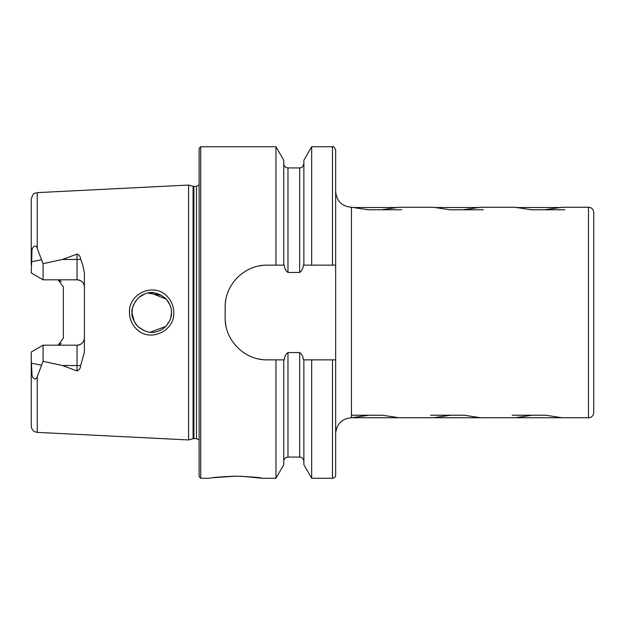 <?xml version="1.0" encoding="UTF-8"?>
<svg xmlns="http://www.w3.org/2000/svg" width="625" height="625" viewBox="0 0 625 625"><rect width="100%" height="100%" fill="white"/><g stroke="black" fill="none" stroke-linecap="round" stroke-linejoin="round"><path stroke-width="0.94" d="M167.336 296.578C171.516 301.008 173.656 306.32 173.766 312.5C174.727 331.859 148.734 342.875 135.953 328.477C131.75 324.023 129.594 318.695 129.477 312.5C128.484 293.062 154.711 282.133 167.336 296.578M171.398 310.68L171.477 312.5C171.75 308 169.844 303.367 165.75 298.594C158.102 292.5 151.133 290.977 144.852 294.016C136.883 295.93 130.805 308.297 132.016 312.5C131.445 316.203 133.367 320.852 137.789 326.445C145.016 332.211 151.75 333.805 157.977 331.227C166.75 328.672 172.25 318.289 171.477 312.5L171.055 316.594M80.586 259.164A7.367 2.523 0 0 1 77.031 259.477L77.031 279.812C81.578 280.312 84.031 282.773 84.398 287.18A7.367 7.367 0 0 0 77.031 279.812L43.086 279.812L43.086 263.664L62.445 259.477L77.031 254.078C79.242 254.891 80.422 256.586 80.586 259.164L82.609 264.656L84.398 272.883L84.398 352.117L80.586 365.836A7.367 2.523 0 0 0 77.031 365.523L77.031 370.922C79.242 370.109 80.422 368.414 80.586 365.836M381.508 209.773L399.062 207.258L433.258 207.258L449.227 209.672M450.812 415.227L433.258 417.742L399.062 417.742L383.094 415.328M463.07 209.773L480.617 207.258L514.82 207.258L530.789 209.672M532.367 415.227L514.82 417.742L480.617 417.742L464.648 415.328M369.25 415.227L351.438 417.742L351.438 207.258L367.664 209.672M516.547 417.742L562.18 417.742L546.211 415.328M562.18 417.742L588.484 417.742A5.266 5.266 0 0 0 593.75 412.477L593.75 212.523A5.266 5.266 0 0 0 588.484 207.258L588.484 417.742M544.625 209.773L562.18 207.258L588.484 207.258M235.938 476.148C251.93 476.852 260.695 477.555 262.25 478.25C260.688 477.555 251.922 476.852 235.938 476.148C219.961 476.852 211.195 477.555 209.633 478.25C211.203 477.555 219.969 476.852 235.938 476.148L213.102 477.734M166.422 325.695L169.773 320.516M132.352 308.859L132.016 312.5L132.969 318.555M150.32 332.18L165.688 326.469M171.141 316.156L170.336 319.125M144.312 330.781L137.789 326.445M137.305 325.945L135.398 323.555M134.32 321.758L132.023 313.164M188.578 312.5L188.578 185.055L193.086 186.266L193.086 438.734L188.578 439.945L188.578 312.5M199.109 312.5L199.109 148.328L200.688 146.75L200.688 478.25L199.109 476.672L199.109 312.5M311.672 265.141L303.359 265.141C303.195 268.281 301.961 270.719 299.664 272.453L287.977 272.453C285.688 270.742 284.453 268.305 284.281 265.141L267.25 265.141C244.602 264.703 224.695 284.555 225.148 307.234L225.148 317.766C224.711 340.359 244.508 360.297 267.25 359.859L284.281 359.859C284.453 356.703 285.688 354.266 287.977 352.547L299.664 352.547C301.953 354.266 303.188 356.703 303.359 359.859L335.656 359.859L335.656 265.141L311.672 265.141L311.672 146.75L332.492 146.75C333.023 145.852 334.07 146.906 335.656 149.906L335.656 187.891M275.969 265.141L275.969 146.75L200.688 146.75M84.398 337.82A7.367 7.367 0 0 1 77.031 345.188C81.578 344.688 84.031 342.227 84.398 337.82A7.367 7.367 0 0 1 77.031 345.188L43.086 345.188L43.086 361.336L62.445 365.523L77.031 370.922M61.25 281.727A7.367 7.367 0 0 0 58.07 279.812L63.352 286.875L63.352 338.125L58.07 345.188A7.367 7.367 0 0 0 61.25 343.273A7.367 7.367 0 0 1 58.07 345.188M43.086 279.812L31.25 272.977L31.969 251.266C31.578 247.125 36.023 243.602 37.25 248.398L43.086 263.664M37.25 376.602L37.25 432.367L34.711 431.695C34.984 431.906 31.68 430.609 31.25 426.055L31.25 360.352L31.969 373.758C31.586 377.867 36.016 381.398 37.25 376.602L43.086 361.336M43.086 345.188L31.25 352.023L31.25 360.352M31.25 352.023L31.25 368.125M31.25 264.648L31.25 198.945C32.703 194.711 33.859 192.836 34.711 193.305L37.25 192.633L188.578 185.055M335.656 265.141L335.656 149.906M303.867 265.141L303.867 160.258L311.672 146.75M283.773 265.141L283.773 160.258L275.969 146.75M332.492 359.859L332.492 478.25C334.414 478.062 335.469 477.008 335.656 475.094L335.656 359.859M332.492 478.25L311.672 478.25L311.672 359.859M311.672 478.25L303.867 464.742L303.867 359.859M275.969 359.859L275.969 478.25L283.773 464.742L283.773 359.859M275.969 478.25L262.25 478.25L241.055 476.227M161.414 295.297L148.031 293.125M144.289 294.234L139.438 297.078M137.258 299.102L135.406 301.438M134.484 302.938L132.648 307.547M150.297 292.82L166.242 299.109L170.039 305.102M170.906 307.781L170.156 305.391M267.25 265.141A42.094 42.094 0 0 0 259 265.961M225.977 298.961A42.094 42.094 0 0 0 225.148 307.234M225.148 317.766A42.094 42.094 0 0 0 225.969 326M258.953 359.031A42.094 42.094 0 0 0 267.25 359.859M434.984 417.742L480.617 417.742M353.43 417.742L399.062 417.742M352.953 207.539L397.805 207.539M367.609 209.773L401.688 209.773M434.516 207.539L479.367 207.539M449.172 209.773L483.25 209.773M516.07 207.539L560.93 207.539M530.734 209.773L564.812 209.773M546.266 415.227L512.188 415.227M464.703 415.227L430.633 415.227M383.148 415.227L351.438 415.227M193.906 186.367L196.477 186.367L196.477 438.633L193.906 438.633L193.906 186.367L193.086 186.266M37.25 248.398L37.25 192.633M332.492 265.141L332.492 146.75M303.867 461.281C302.398 456.203 300.258 457.352 299.664 457.07L299.664 352.547M299.664 272.453L299.664 167.93C300.695 167.164 301.695 169.602 303.867 163.719M287.977 272.453L287.977 167.93C285.422 167.68 284.023 166.273 283.773 163.719M299.664 457.07L287.977 457.07L287.977 352.547M62.445 259.477L77.031 259.477L77.031 254.078M41.234 259.836L31.305 261.797M77.031 345.188L77.031 365.523L62.445 365.523M41.234 365.164L31.305 363.203M351.438 417.742C341.852 418.672 336.586 423.938 335.656 433.523M193.906 438.633L193.086 438.734M196.477 438.633L199.109 440.039M37.25 432.367L188.578 439.945M299.664 167.93L287.977 167.93M287.977 457.07C285.422 457.32 284.023 458.727 283.773 461.281M209.633 478.25L200.688 478.25M196.477 186.367L199.109 184.961M351.438 207.258C341.852 206.328 336.586 201.062 335.656 191.477"/></g></svg>
